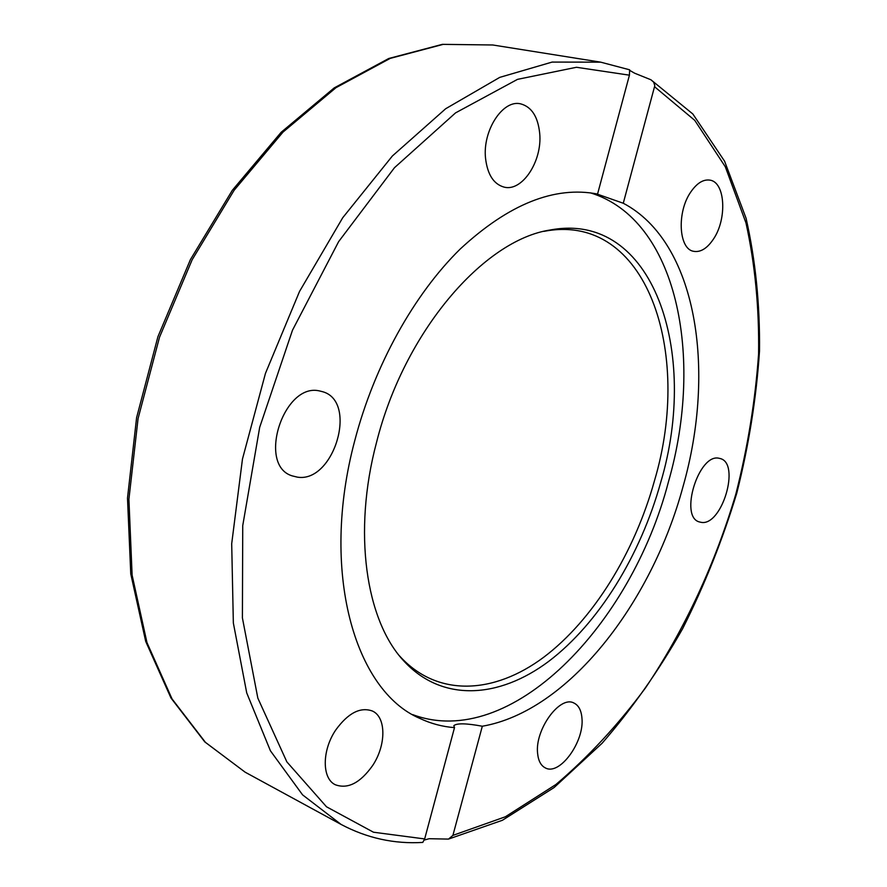 <?xml version="1.0" encoding="UTF-8"?>
<svg xmlns="http://www.w3.org/2000/svg" width="887" height="887" viewBox="0 0 887 887"><rect width="100%" height="100%" fill="white"/><g stroke="black" fill="none" stroke-linecap="round" stroke-linejoin="round"><path stroke-width="1.33" d="M422.744 842.428L424.662 838.936L454.499 727.639L453.834 725.644C456.872 723.082 466.374 723.271 482.317 726.231L452.902 835.388L448.489 839.091L429.164 838.714L424.319 840.033M629.87 70.472L634.571 73.177L650.914 79.763L653.652 82.169L654.817 85.596L623.273 203.245C696.838 241.918 716.374 369.713 683.034 486.575C651.38 603.936 567.835 711.441 482.317 726.231M376.509 442.491C404.095 332.104 483.57 239.945 550.228 229.999C653.42 210.518 699.621 352.117 660.682 482.495C640.458 555.295 598.836 623.339 548.787 661.314C498.871 698.768 441.626 702.493 403.552 660.682C365.81 620.124 352.638 532.289 376.509 442.491M543.831 231.385L544.551 231.252C646.756 211.893 692.958 351.729 654.484 480.676C634.515 552.645 593.281 619.88 543.676 657.278C494.214 694.188 437.524 697.648 399.826 656.236L399.338 655.681M590.387 192.845C677.224 219.366 704.367 356.973 668.454 481.785C631.245 625.235 510.457 751.245 412.699 714.623M297.389 477.139L292.067 475.842C256.908 465.143 283.674 382.23 319.52 390.934L322.835 391.766C358.248 401.789 333.878 483.215 297.389 477.139M485.555 158.396C482.395 130.711 502.763 99.355 520.58 103.834C531.623 106.806 538.01 116.707 539.717 133.549C542.389 161.246 522.121 192.058 504.027 187.102C493.66 184.141 487.506 174.573 485.555 158.396M372.618 765.57C360.266 782.966 347.815 789.352 335.275 784.729C321.793 778.487 321.892 750.225 335.807 729.912C348.136 713.015 360.322 706.706 372.363 711.008C386.333 717.084 386.277 745.213 372.618 765.57M581.939 718.038C584.566 741.587 559.697 775.992 545.383 767.931C540.959 765.714 538.376 760.913 537.622 753.529C534.617 729.868 559.874 695.131 573.889 703.014C578.601 705.276 581.284 710.287 581.939 718.038M719.091 458.28L720.255 458.557C740.678 463.413 721.951 526.202 701.284 522.365L699.411 521.944C678.965 517.01 698.712 452.969 719.091 458.28M690.762 192.024C696.938 183.088 703.336 179.13 709.966 180.139C725.389 182.201 727.229 219.122 713.403 239.157C707.15 248.438 700.564 252.496 693.667 251.32C678.71 249.225 676.604 212.204 690.762 192.024M623.273 203.245L596.374 193.809M454.499 727.639C442.491 726.708 430.982 723.659 419.983 718.47C354.623 690.962 319.797 571.361 354.767 440.617C374.314 365.533 414.007 294.351 460.165 249.081C508.761 204.077 554.563 185.738 597.561 194.053L629.426 75.173L629.648 69.807L600.676 62.157L552.124 62.079L499.769 77.369L445.673 108.735L392.376 155.99L342.715 217.747L299.54 291.435L265.468 373.338L242.473 459.022L231.695 543.731L233.348 622.973L246.73 692.935L270.424 750.801L302.578 794.863L341.085 824.433C366.985 838.148 394.227 844.147 422.811 842.417M341.085 824.433L245.134 772.178L205.462 742.386L172.056 698.945L146.976 642.631L132.119 575.164L128.903 499.27L138.073 418.553L159.505 337.248L192.146 259.769L234.146 190.239L283.008 132.085L335.951 87.702L390.191 58.398L443.167 44.372L492.773 44.982L600.676 62.157M424.662 838.936L373.471 832.217L326.494 806.782L286.867 761.889L257.84 698.136L242.406 617.917L242.739 525.603L259.691 427.312L292.477 330.23L338.646 241.619L394.471 167.71L455.552 112.882L517.498 79.364L576.45 67.279L629.426 75.173M654.65 86.804L694.754 120.355L725.278 166.723L745.967 222.903C755.037 264.182 759.239 307.811 758.596 353.78C755.347 400.37 747.774 447.103 735.877 493.97C715.244 563.677 684.542 629.892 645.503 687.891C618.084 724.867 588.236 757.066 555.938 784.485L505.357 816.783L452.902 835.388M550.228 229.999L544.551 231.252M399.826 656.236L403.552 660.682M245.134 772.178L204.797 741.909L170.98 698.014L145.712 641.412L130.766 573.878L127.495 498.128L136.598 417.688L157.919 336.716L190.439 259.558L232.327 190.295L281.157 132.274L334.211 87.902L388.772 58.487L442.358 44.35L492.773 44.982M650.914 79.763L692.847 114.002L724.601 161.234L746.089 218.302C755.536 260.19 760.004 304.429 759.505 351.019C756.345 398.241 748.772 445.607 736.787 493.117C722.495 540.139 704.422 585.365 682.569 628.805C658.775 670.716 631.954 708.857 602.118 743.239L554.109 787.534L502.408 820.275L448.489 839.091"/></g></svg>
